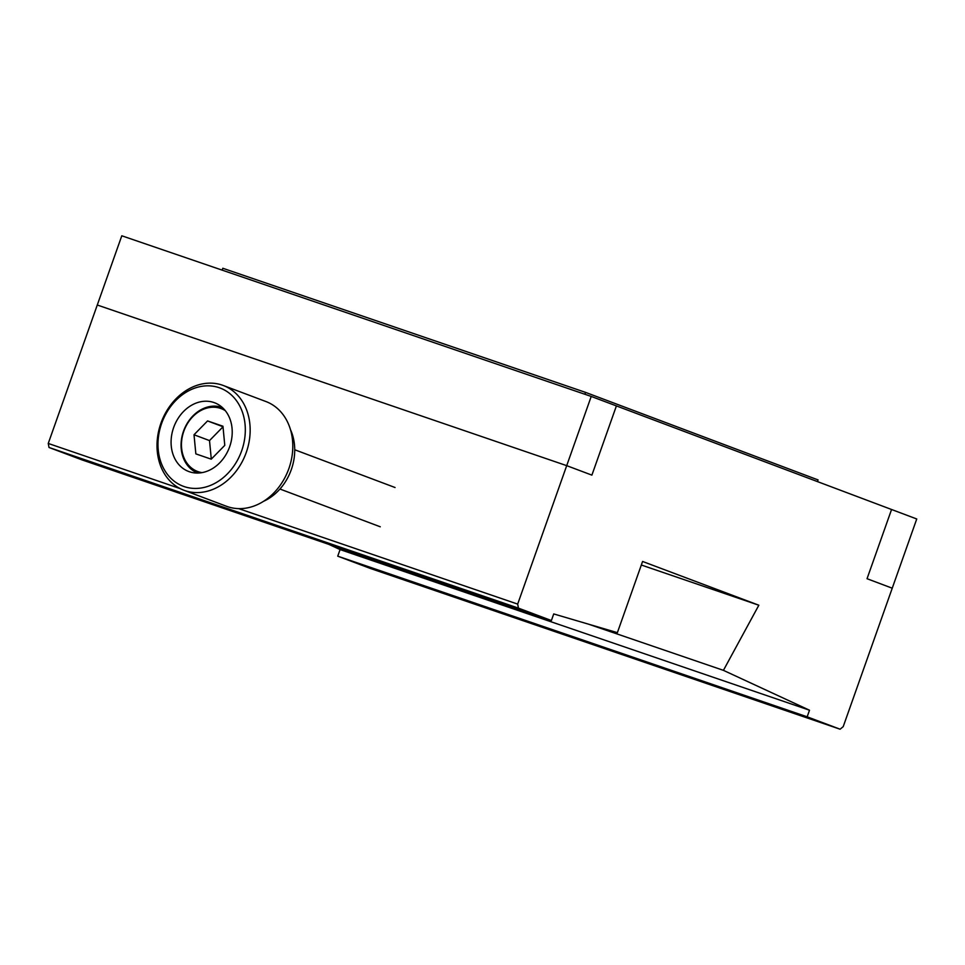 <?xml version="1.0" encoding="UTF-8"?>
<svg xmlns="http://www.w3.org/2000/svg" width="965" height="965" viewBox="0 0 965 965"><rect width="100%" height="100%" fill="white"/><g stroke="black" fill="none" stroke-linecap="round" stroke-linejoin="round"><path stroke-width="1.45" d="M566.696 465.649L591.895 475.13L616.406 405.915L891.564 509.496L867.04 578.711L892.239 588.204L843.205 726.645L840.105 729.214L807.162 716.814L809.502 710.216L723.424 670.349L758.84 605.224L642.581 561.461L617.371 632.654L553.717 613.933L551.389 620.531L518.446 608.131L517.674 604.102L591.219 396.434L616.406 405.915L591.895 475.13L566.696 465.649L97.272 305.012L566.696 465.649M807.162 716.814L337.738 556.166L370.681 568.566L840.105 729.214M337.738 556.166L340.078 549.58L809.502 710.216M588.288 624.102L723.424 670.349M340.078 549.58L328.8 544.356M641.315 565.008L758.84 605.224M518.446 608.131L49.022 447.483L81.965 459.883L551.389 620.531M49.022 447.483L48.25 443.454L180.202 488.616M238.681 508.627L517.674 604.102M48.25 443.454L121.795 235.786L591.219 396.434M222.143 270.128L222.806 268.258L585.538 392.381L818.067 479.919L817.476 481.607M585.538 392.381L584.874 394.263M916.75 518.977L892.239 588.204L867.04 578.711L891.564 509.496L916.75 518.977M225.303 410.668A33.57 27.056 -69.4 0 0 220.611 408.4A33.57 27.056 -69.4 0 0 183.796 431.295A33.57 27.056 -69.4 0 0 198.199 471.692A33.57 27.056 -69.4 0 0 201.987 472.621M197.777 473.043A34.969 28.19 110.6 0 1 183.664 430.764A34.969 28.19 110.6 0 1 221.853 407.375A34.969 28.19 110.6 0 1 222.42 407.58M194.013 434.757L195.847 453.876L211.239 459.171L224.785 445.348L222.951 426.228L207.559 420.933L194.013 434.757L209.514 440.595L211.299 459.123M223.012 426.82L209.514 440.595M222.999 426.735L207.559 420.933M241.66 450.824A52.46 42.279 -69.4 0 0 219.164 387.689A52.46 42.279 -69.4 0 0 161.638 423.442A52.46 42.279 -69.4 0 0 184.134 486.577A52.46 42.279 -69.4 0 0 241.66 450.824M160.914 423.261A55.958 45.102 110.6 0 1 223.301 385.493A55.958 45.102 110.6 0 1 246.256 452.464A55.958 45.102 110.6 0 1 183.869 490.232A55.958 45.102 110.6 0 1 160.914 423.261M183.869 490.232L226.498 506.275A55.958 45.102 -69.4 0 0 288.897 468.52A55.958 45.102 -69.4 0 0 265.93 401.536L223.301 385.493M263.554 501.305A48.962 39.456 -69.4 0 0 291.309 469.605A48.962 39.456 -69.4 0 0 290.501 429.715M173.64 427.555A36.718 29.589 -69.4 0 0 188.706 471.499A36.718 29.589 -69.4 0 0 229.658 446.723A36.718 29.589 -69.4 0 0 214.592 402.767A36.718 29.589 -69.4 0 0 173.64 427.555M380.27 526.794L279.947 489.026M395.059 487.518L294.723 449.75"/></g></svg>
